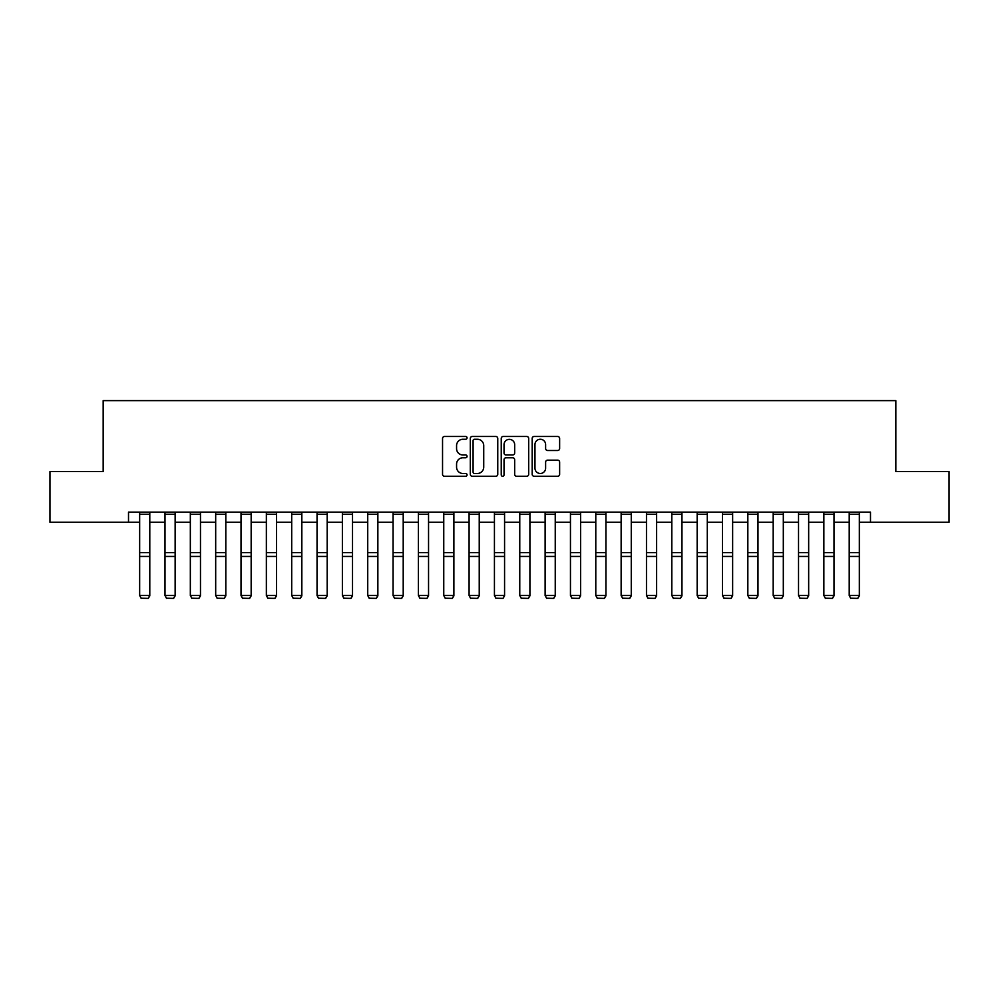 <?xml version="1.0" encoding="UTF-8"?>
<svg xmlns="http://www.w3.org/2000/svg" width="999" height="999" viewBox="0 0 999 999"><rect width="100%" height="100%" fill="white"/><g stroke="black" fill="none" stroke-linecap="round" stroke-linejoin="round"><path stroke-width="1.5" d="M467.07 437.862A1.399 1.399 0 0 0 465.671 436.476L444.53 436.476A1.986 1.986 0 0 0 442.545 438.461L442.545 474.288A1.986 1.986 0 0 0 444.53 476.273L465.671 476.273A1.399 1.399 0 0 0 467.07 474.875A1.399 1.399 0 0 0 465.671 473.489L462.937 473.489A6.369 6.369 0 0 1 456.568 467.12L456.568 464.135A6.369 6.369 0 0 1 462.937 457.767L465.671 457.767A1.399 1.399 0 0 0 467.07 456.368A1.399 1.399 0 0 0 465.671 454.982L462.937 454.982A6.369 6.369 0 0 1 456.568 448.613L456.568 445.629A6.369 6.369 0 0 1 462.937 439.26L465.671 439.26A1.399 1.399 0 0 0 467.07 437.862M557.654 450.499A1.986 1.986 0 0 0 559.64 448.514L559.64 438.461A1.986 1.986 0 0 0 557.654 436.476L534.178 436.476A1.986 1.986 0 0 0 532.18 438.461L532.18 474.288A1.986 1.986 0 0 0 534.178 476.273L557.654 476.273A1.986 1.986 0 0 0 559.64 474.288L559.64 462.15A1.986 1.986 0 0 0 557.654 460.152L547.602 460.152A1.986 1.986 0 0 0 545.616 462.15L545.616 468.169A5.32 5.32 0 0 1 540.297 473.489A5.32 5.32 0 0 1 534.964 468.169L534.964 444.58A5.32 5.32 0 0 1 540.297 439.26A5.32 5.32 0 0 1 545.616 444.58L545.616 448.514A1.986 1.986 0 0 0 547.602 450.499L557.654 450.499M128.509 522.265L49.95 522.265L49.95 471.578L103.172 471.578L103.172 400.624L895.828 400.624L895.828 471.578L949.05 471.578L949.05 522.265L870.491 522.265L870.491 512.125L128.509 512.125L128.509 522.265L139.66 522.265M497.764 438.461A1.986 1.986 0 0 0 495.766 436.476L472.29 436.476A1.986 1.986 0 0 0 470.304 438.461L470.304 474.288A1.986 1.986 0 0 0 472.29 476.273L495.766 476.273A1.986 1.986 0 0 0 497.764 474.288L497.764 438.461M503.234 436.476L526.71 436.476A1.986 1.986 0 0 1 528.696 438.461L528.696 474.288A1.986 1.986 0 0 1 526.71 476.273L516.658 476.273A1.986 1.986 0 0 1 514.672 474.288L514.672 459.752A1.986 1.986 0 0 0 512.687 457.767L506.018 457.767A1.986 1.986 0 0 0 504.033 459.752L504.033 474.875A1.399 1.399 0 0 1 502.634 476.273A1.399 1.399 0 0 1 501.236 474.875L501.236 438.461A1.986 1.986 0 0 1 503.234 436.476M149.788 522.265L164.997 522.265M175.137 522.265L190.334 522.265M200.474 522.265L215.684 522.265M225.811 522.265L241.021 522.265M251.161 522.265L266.358 522.265M276.498 522.265L291.708 522.265M301.835 522.265L317.045 522.265M327.185 522.265L342.382 522.265M352.522 522.265L367.732 522.265M377.859 522.265L393.069 522.265M403.209 522.265L418.406 522.265M428.546 522.265L443.756 522.265M453.883 522.265L469.093 522.265M479.233 522.265L494.43 522.265M504.57 522.265L519.767 522.265M529.907 522.265L545.117 522.265M555.244 522.265L570.454 522.265M580.594 522.265L595.791 522.265M605.931 522.265L621.141 522.265M631.268 522.265L646.478 522.265M656.618 522.265L671.815 522.265M681.955 522.265L697.165 522.265M707.292 522.265L722.502 522.265M732.642 522.265L747.839 522.265M757.979 522.265L773.189 522.265M783.316 522.265L798.526 522.265M808.666 522.265L823.863 522.265M834.003 522.265L849.212 522.265M859.34 522.265L870.491 522.265M474.475 439.26A1.399 1.399 0 0 0 473.089 440.659L473.089 472.09A1.399 1.399 0 0 0 474.475 473.489L477.36 473.489A6.369 6.369 0 0 0 483.728 467.12L483.728 445.629A6.369 6.369 0 0 0 477.36 439.26L474.475 439.26M514.672 444.68A5.32 5.32 0 0 0 509.353 439.36A5.32 5.32 0 0 0 504.033 444.68L504.033 452.997A1.986 1.986 0 0 0 506.018 454.982L512.687 454.982A1.986 1.986 0 0 0 514.672 452.997L514.672 444.68M149.788 512.125L149.788 595.854L148.277 598.376L141.184 598.226L148.277 598.376M141.184 598.376L139.66 595.491L149.788 595.491L148.277 598.226M139.66 512.125L139.66 595.491L141.184 598.226M175.137 512.125L175.137 595.854L173.614 598.376L166.521 598.226L173.614 598.376M166.521 598.376L164.997 595.491L175.137 595.491L173.614 598.226M164.997 512.125L164.997 595.491L166.521 598.226M200.474 512.125L200.474 595.854L198.951 598.376L191.858 598.226L198.951 598.376M191.858 598.376L190.334 595.491L200.474 595.491L198.951 598.226M190.334 512.125L190.334 595.491L191.858 598.226M225.811 512.125L225.811 595.854L224.3 598.376L217.195 598.226L224.3 598.376M217.195 598.376L215.684 595.491L225.811 595.491L224.3 598.226M215.684 512.125L215.684 595.491L217.195 598.226M251.161 512.125L251.161 595.854L249.638 598.376L242.545 598.226L249.638 598.376M242.545 598.376L241.021 595.491L251.161 595.491L249.638 598.226M241.021 512.125L241.021 595.491L242.545 598.226M276.498 512.125L276.498 595.854L274.975 598.376L267.882 598.226L274.975 598.376M267.882 598.376L266.358 595.491L276.498 595.491L274.975 598.226M266.358 512.125L266.358 595.491L267.882 598.226M301.835 512.125L301.835 595.854L300.324 598.376L293.219 598.226L300.324 598.376M293.219 598.376L291.708 595.491L301.835 595.491L300.324 598.226M291.708 512.125L291.708 595.491L293.219 598.226M327.185 512.125L327.185 595.854L325.662 598.376L318.569 598.226L325.662 598.376M318.569 598.376L317.045 595.491L327.185 595.491L325.662 598.226M317.045 512.125L317.045 595.491L318.569 598.226M352.522 512.125L352.522 595.854L350.999 598.376L343.906 598.226L350.999 598.376M343.906 598.376L342.382 595.491L352.522 595.491L350.999 598.226M342.382 512.125L342.382 595.491L343.906 598.226M377.859 512.125L377.859 595.854L376.348 598.376L369.243 598.226L376.348 598.376M369.243 598.376L367.732 595.491L377.859 595.491L376.348 598.226M367.732 512.125L367.732 595.491L369.243 598.226M403.209 512.125L403.209 595.854L401.685 598.376L394.593 598.226L401.685 598.376M394.593 598.376L393.069 595.491L403.209 595.491L401.685 598.226M393.069 512.125L393.069 595.491L394.593 598.226M428.546 512.125L428.546 595.854L427.023 598.376L419.93 598.226L427.023 598.376M419.93 598.376L418.406 595.491L428.546 595.491L427.023 598.226M418.406 512.125L418.406 595.491L419.93 598.226M453.883 512.125L453.883 595.854L452.36 598.376L445.267 598.226L452.36 598.376M445.267 598.376L443.756 595.491L453.883 595.491L452.36 598.226M443.756 512.125L443.756 595.491L445.267 598.226M479.233 512.125L479.233 595.854L477.709 598.376L470.616 598.226L477.709 598.376M470.616 598.376L469.093 595.491L479.233 595.491L477.709 598.226M469.093 512.125L469.093 595.491L470.616 598.226M504.57 512.125L504.57 595.854L503.046 598.376L495.954 598.226L503.046 598.376M495.954 598.376L494.43 595.491L504.57 595.491L503.046 598.226M494.43 512.125L494.43 595.491L495.954 598.226M529.907 512.125L529.907 595.854L528.384 598.376L521.291 598.226L528.384 598.376M521.291 598.376L519.767 595.491L529.907 595.491L528.384 598.226M519.767 512.125L519.767 595.491L521.291 598.226M555.244 512.125L555.244 595.854L553.733 598.376L546.64 598.226L553.733 598.376M546.64 598.376L545.117 595.491L555.244 595.491L553.733 598.226M545.117 512.125L545.117 595.491L546.64 598.226M580.594 512.125L580.594 595.854L579.07 598.376L571.977 598.226L579.07 598.376M571.977 598.376L570.454 595.491L580.594 595.491L579.07 598.226M570.454 512.125L570.454 595.491L571.977 598.226M605.931 512.125L605.931 595.854L604.407 598.376L597.315 598.226L604.407 598.376M597.315 598.376L595.791 595.491L605.931 595.491L604.407 598.226M595.791 512.125L595.791 595.491L597.315 598.226M631.268 512.125L631.268 595.854L629.757 598.376L622.652 598.226L629.757 598.376M622.652 598.376L621.141 595.491L631.268 595.491L629.757 598.226M621.141 512.125L621.141 595.491L622.652 598.226M656.618 512.125L656.618 595.854L655.094 598.376L648.001 598.226L655.094 598.376M648.001 598.376L646.478 595.491L656.618 595.491L655.094 598.226M646.478 512.125L646.478 595.491L648.001 598.226M681.955 512.125L681.955 595.854L680.431 598.376L673.338 598.226L680.431 598.376M673.338 598.376L671.815 595.491L681.955 595.491L680.431 598.226M671.815 512.125L671.815 595.491L673.338 598.226M707.292 512.125L707.292 595.854L705.781 598.376L698.676 598.226L705.781 598.376M698.676 598.376L697.165 595.491L707.292 595.491L705.781 598.226M697.165 512.125L697.165 595.491L698.676 598.226M732.642 512.125L732.642 595.854L731.118 598.376L724.025 598.226L731.118 598.376M724.025 598.376L722.502 595.491L732.642 595.491L731.118 598.226M722.502 512.125L722.502 595.491L724.025 598.226M757.979 512.125L757.979 595.854L756.455 598.376L749.362 598.226L756.455 598.376M749.362 598.376L747.839 595.491L757.979 595.491L756.455 598.226M747.839 512.125L747.839 595.491L749.362 598.226M783.316 512.125L783.316 595.854L781.805 598.376L774.7 598.226L781.805 598.376M774.7 598.376L773.189 595.491L783.316 595.491L781.805 598.226M773.189 512.125L773.189 595.491L774.7 598.226M808.666 512.125L808.666 595.854L807.142 598.376L800.049 598.226L807.142 598.376M800.049 598.376L798.526 595.491L808.666 595.491L807.142 598.226M798.526 512.125L798.526 595.491L800.049 598.226M834.003 512.125L834.003 595.854L832.479 598.376L825.386 598.226L832.479 598.376M825.386 598.376L823.863 595.491L834.003 595.491L832.479 598.226M823.863 512.125L823.863 595.491L825.386 598.226M859.34 512.125L859.34 595.854L857.816 598.376L850.723 598.226L857.816 598.376M850.723 598.376L849.212 595.491L859.34 595.491L857.816 598.226M849.212 512.125L849.212 595.491L850.723 598.226M149.788 552.597L139.66 552.597M149.788 556.443L139.66 556.443M149.788 514.298L139.66 514.298M175.137 552.597L164.997 552.597M175.137 556.443L164.997 556.443M175.137 514.298L164.997 514.298M200.474 552.597L190.334 552.597M200.474 556.443L190.334 556.443M200.474 514.298L190.334 514.298M225.811 552.597L215.684 552.597M225.811 556.443L215.684 556.443M225.811 514.298L215.684 514.298M251.161 552.597L241.021 552.597M251.161 556.443L241.021 556.443M251.161 514.298L241.021 514.298M276.498 552.597L266.358 552.597M276.498 556.443L266.358 556.443M276.498 514.298L266.358 514.298M301.835 552.597L291.708 552.597M301.835 556.443L291.708 556.443M301.835 514.298L291.708 514.298M327.185 552.597L317.045 552.597M327.185 556.443L317.045 556.443M327.185 514.298L317.045 514.298M352.522 552.597L342.382 552.597M352.522 556.443L342.382 556.443M352.522 514.298L342.382 514.298M377.859 552.597L367.732 552.597M377.859 556.443L367.732 556.443M377.859 514.298L367.732 514.298M403.209 552.597L393.069 552.597M403.209 556.443L393.069 556.443M403.209 514.298L393.069 514.298M428.546 552.597L418.406 552.597M428.546 556.443L418.406 556.443M428.546 514.298L418.406 514.298M453.883 552.597L443.756 552.597M453.883 556.443L443.756 556.443M453.883 514.298L443.756 514.298M479.233 552.597L469.093 552.597M479.233 556.443L469.093 556.443M479.233 514.298L469.093 514.298M504.57 552.597L494.43 552.597M504.57 556.443L494.43 556.443M504.57 514.298L494.43 514.298M529.907 552.597L519.767 552.597M529.907 556.443L519.767 556.443M529.907 514.298L519.767 514.298M555.244 552.597L545.117 552.597M555.244 556.443L545.117 556.443M555.244 514.298L545.117 514.298M580.594 552.597L570.454 552.597M580.594 556.443L570.454 556.443M580.594 514.298L570.454 514.298M605.931 552.597L595.791 552.597M605.931 556.443L595.791 556.443M605.931 514.298L595.791 514.298M631.268 552.597L621.141 552.597M631.268 556.443L621.141 556.443M631.268 514.298L621.141 514.298M656.618 552.597L646.478 552.597M656.618 556.443L646.478 556.443M656.618 514.298L646.478 514.298M681.955 552.597L671.815 552.597M681.955 556.443L671.815 556.443M681.955 514.298L671.815 514.298M707.292 552.597L697.165 552.597M707.292 556.443L697.165 556.443M707.292 514.298L697.165 514.298M732.642 552.597L722.502 552.597M732.642 556.443L722.502 556.443M732.642 514.298L722.502 514.298M757.979 552.597L747.839 552.597M757.979 556.443L747.839 556.443M757.979 514.298L747.839 514.298M783.316 552.597L773.189 552.597M783.316 556.443L773.189 556.443M783.316 514.298L773.189 514.298M808.666 552.597L798.526 552.597M808.666 556.443L798.526 556.443M808.666 514.298L798.526 514.298M834.003 552.597L823.863 552.597M834.003 556.443L823.863 556.443M834.003 514.298L823.863 514.298M859.34 552.597L849.212 552.597M859.34 556.443L849.212 556.443M859.34 514.298L849.212 514.298"/></g></svg>
